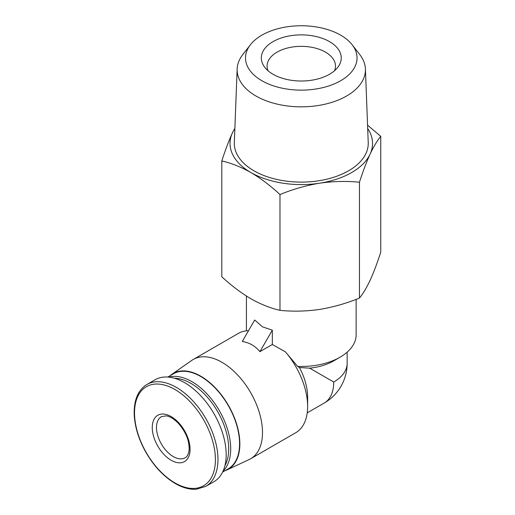 <?xml version="1.0" encoding="UTF-8"?>
<svg xmlns="http://www.w3.org/2000/svg" width="515" height="515" viewBox="0 0 515 515"><rect width="100%" height="100%" fill="white"/><g stroke="black" fill="none" stroke-linecap="round" stroke-linejoin="round"><path stroke-width="0.77" d="M309.702 368.173L299.453 367.523L297.651 366.41A54.854 31.666 0 0 0 340.067 357.198L333.72 360.867A45.874 26.484 0 0 1 309.702 368.173L333.72 382.033A45.874 26.484 0 0 0 347.155 363.307L347.155 352.17M340.067 357.198A54.854 31.666 0 0 0 356.129 334.808L356.129 299.357M272.326 330.173L262.495 326.845L254.693 319.995L242.288 341.484C249.447 342.649 255.324 346.041 259.914 351.668L272.326 330.173L272.326 344.503L259.914 351.668M297.651 366.41L285.368 351.829L272.326 344.503M221.804 160.938L221.804 276.761C231.254 285.529 240.956 292.861 250.895 298.752C260.835 304.339 270.53 308.208 279.986 310.352C292.958 311.665 306.206 311.35 319.725 309.399C333.231 307.165 346.473 303.38 359.464 298.056C362.94 293.885 366.487 287.969 370.111 280.308C373.729 272.364 377.276 262.985 380.759 252.17L380.759 136.346C377.283 140.524 373.729 146.434 370.111 154.094C366.487 162.045 362.94 171.424 359.464 182.233C346.486 180.92 333.237 181.241 319.725 183.186C306.213 185.426 292.971 189.205 279.986 194.528C270.53 185.761 260.835 178.428 250.895 172.538C240.949 166.95 231.254 163.088 221.804 160.938C225.28 150.129 228.827 140.75 232.452 132.799A71.257 41.142 0 0 0 250.895 172.538A71.257 41.142 0 0 0 319.725 183.186A71.257 41.142 0 0 0 370.111 154.094A71.257 41.142 0 0 0 367.684 128.531M367.562 125.171L380.759 136.346M359.464 298.056L359.464 182.233M279.986 310.352L279.986 194.528M273.027 74.257A39.958 23.066 0 0 0 337.756 67.362A39.958 23.066 0 0 0 301.281 34.878A39.958 23.066 0 0 0 264.807 67.362A39.958 23.066 0 0 0 273.027 74.257M261.852 80.707A55.762 32.194 0 0 0 332.902 84.46A55.762 32.194 0 0 0 352.183 44.799A55.762 32.194 0 0 0 301.281 25.75A55.762 32.194 0 0 0 250.374 44.799A55.762 32.194 0 0 0 261.852 80.707M250.374 44.799L242.72 54.68A64.143 37.035 0 0 0 237.151 68.984A64.143 37.035 0 0 0 255.923 95.99A64.143 37.035 0 0 0 326.478 103.856A64.143 37.035 0 0 0 365.412 68.984A64.143 37.035 0 0 0 359.837 54.68L352.183 44.799M237.151 68.984L234.331 142.591A66.963 38.657 0 0 0 253.927 170.78A66.963 38.657 0 0 0 327.585 179.001A66.963 38.657 0 0 0 368.225 142.591L365.412 68.984M234.872 128.531A71.257 41.142 0 0 0 232.452 132.799M224.888 470.749A55.253 31.898 -120 0 0 227.012 469.905L249.163 459.535A57.345 33.108 -120 0 0 250.618 458.775L295.752 432.716A57.345 33.108 -120 0 0 307.629 406.464L307.629 397.104A45.874 26.484 -120 0 0 299.453 367.523M248.507 330.707A57.345 33.108 -120 0 0 238.406 333.392L193.273 359.451A57.345 33.108 -120 0 0 191.889 360.326L171.83 374.321A55.253 31.898 -120 0 0 170.04 375.744M307.629 406.464A57.345 33.108 -120 0 0 285.368 351.829M250.618 458.775A57.345 33.108 -120 0 0 250.618 392.559A57.345 33.108 -120 0 0 193.273 359.451M227.012 469.905A55.253 31.898 -120 0 0 228.415 405.376A55.253 31.898 -120 0 0 171.83 374.321M222.641 472.049L228.216 468.83A54.854 31.666 -120 0 0 228.216 405.492A54.854 31.666 -120 0 0 173.362 373.826L167.793 377.038M223.085 471.096A54.854 31.666 -120 0 0 219.339 410.616A54.854 31.666 -120 0 0 168.836 377.128M224.926 465.682A53.444 30.855 -120 0 0 217.639 411.601A53.444 30.855 -120 0 0 174.443 378.242M205.775 486.392L213.989 481.647A58.839 33.971 -120 0 0 213.989 413.706A58.839 33.971 -120 0 0 155.15 379.735L146.936 384.473C137.904 390.1 133.675 400.355 134.241 415.232C134.975 427.257 138.767 439.456 145.636 451.842C153.785 466.049 163.693 476.626 175.357 483.572C182.722 487.795 189.687 489.688 196.254 489.25L205.775 486.392A58.839 33.971 -120 0 0 205.775 418.444A58.839 33.971 -120 0 0 146.936 384.473M171.167 460.256A26.735 15.437 -120 0 0 187.544 436.965A26.735 15.437 -120 0 0 154.796 418.058A26.735 15.437 -120 0 0 171.167 460.256M334.505 70.755A34.196 19.744 0 0 0 335.477 66.087A34.196 19.744 0 0 0 301.281 46.344A34.196 19.744 0 0 0 267.079 66.087A34.196 19.744 0 0 0 268.051 70.755M347.155 363.307A45.874 45.874 0 0 1 324.218 403.039A45.874 26.484 -120 0 0 333.72 382.033M174.965 482.935A57.191 33.018 -120 0 0 209.991 433.109A57.191 33.018 -120 0 0 139.945 392.662A57.191 33.018 -120 0 0 174.965 482.935M173.285 456.593A23.748 13.712 -120 0 0 185.155 457.771C187.112 456.837 188.419 454.397 189.069 450.451C189.655 441.181 186.005 432.04 178.106 423.021C171.765 416.783 167.504 415.991 166.068 415.869L161.414 416.641A23.748 13.712 -120 0 0 157.77 435.671A23.748 13.712 -120 0 0 173.285 456.593M246.428 330.836L246.428 296.041M324.218 403.039L307.217 412.85"/></g></svg>

